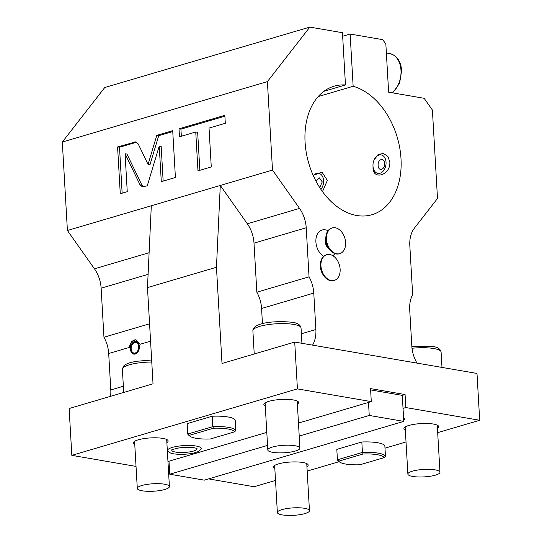 <?xml version="1.0" encoding="UTF-8"?>
<svg xmlns="http://www.w3.org/2000/svg" width="542" height="542" viewBox="0 0 542 542"><rect width="100%" height="100%" fill="white"/><g stroke="black" fill="none" stroke-linecap="round" stroke-linejoin="round"><path stroke-width="0.81" d="M294.719 342.063L297.423 388.892L371.29 401.608L370.538 388.6L405.07 394.549L405.822 407.557L479.69 420.274L476.994 373.445L294.719 342.063L222.01 363.486L216.461 267.267L220.289 185.452L67.411 230.492L62.31 142.031L104.755 87.519L309.841 27.1L342.456 32.716L345.471 84.959A66.984 46.111 -106.4 0 0 334.116 86.198A66.984 46.111 -106.4 0 0 308.811 163.488A66.984 46.111 -106.4 0 0 371.975 214.713A66.984 46.111 -106.4 0 0 400.186 150.662A66.984 46.111 -106.4 0 0 353.147 86.28L350.132 34.038L382.747 39.654L385.85 44.051L388.628 92.181L424.122 98.292L432.394 110.019L437.496 198.48L414.379 228.168A26.795 18.442 -106.4 0 0 409.82 245.601L412.652 294.658A26.795 18.442 -106.4 0 0 409.711 309.611L411.812 346.033A26.795 18.442 -106.4 0 0 417.015 363.12M301.372 333.791L315.878 329.516L313.777 293.093L261.576 308.473A26.795 18.442 73.6 0 0 256.84 292.206L254.008 243.141A26.795 18.442 73.6 0 0 247.328 223.778L220.289 185.452L272.497 170.073L267.396 81.612L309.841 27.1M272.497 170.073L299.536 208.399A26.795 18.442 -106.4 0 1 306.216 227.762L309.042 276.827A26.795 18.442 -106.4 0 1 313.777 293.093M315.878 329.516A26.795 18.442 -106.4 0 1 312.565 345.132M326.751 254.686A13.394 9.221 -106.4 0 1 340.132 269.191A13.394 9.221 73.6 0 1 334.326 280.39A13.394 9.221 73.6 0 1 320.945 265.885A13.394 9.221 -106.4 0 1 326.751 254.686L326.189 254.855A13.394 9.221 -106.4 0 0 320.383 266.054A13.394 9.221 73.6 0 0 320.39 266.122A13.394 9.221 73.6 0 0 322.775 274.232L322.226 273.249A9.912 6.822 -106.4 0 1 320.457 267.247A9.912 6.822 -106.4 0 1 320.457 267.199M328.018 230.75A16.077 16.077 0 0 0 327.226 230.391A14.288 9.837 73.6 0 0 315.898 241.942A14.288 9.837 73.6 0 0 323.635 256.298M332.978 255.797A14.288 9.837 73.6 0 0 334.265 254.293A16.077 16.077 0 0 0 334.739 253.561M262.457 323.709L261.576 308.473M267.396 81.612L62.31 142.031M117.58 146.916L120.277 193.751L127.255 191.692L125.073 153.752L140.012 184.836L142.458 186.909L147.282 185.791L159.233 146.049L161.292 181.665L175.412 177.505L172.708 130.676L156.794 135.364L148.054 164.409L138.21 143.942L135.764 141.862L117.58 146.916L119.497 147.248L122.146 193.196M195.743 132.004L179.47 136.794L179.009 128.82L224.842 115.317L225.303 123.291L209.036 128.088L211.272 166.943L197.979 170.859L195.743 132.004L197.661 132.329L199.849 170.303M216.461 267.267L147.478 287.592L151.306 205.777M297.423 388.892L71.829 455.355L69.125 408.526L153.027 383.804L147.478 287.592M267.552 445.402L169.748 474.216L169.002 461.208L167.959 461.513M136.035 466.411L71.829 455.355M371.29 401.608L368.492 402.435L369.244 415.443L299.218 436.073M169.002 461.208L266.8 432.394M298.466 423.065L368.492 402.435M297.375 404.142A17.419 4.051 176.7 0 0 298.622 402.51A17.419 4.051 176.7 0 0 293.358 399.942A17.419 4.051 176.7 0 0 274.36 400.159A17.419 4.051 176.7 0 0 263.852 404.515A17.419 4.051 176.7 0 0 265.275 405.992M166.868 442.59A17.419 4.051 176.7 0 0 168.115 440.958A17.419 4.051 176.7 0 0 162.844 438.39A17.419 4.051 176.7 0 0 143.854 438.607A17.419 4.051 176.7 0 0 133.339 442.963A17.419 4.051 176.7 0 0 134.768 444.44M167.708 450.951A16.897 3.929 -3.3 0 1 176.794 446.405A16.897 3.929 -3.3 0 1 196.17 446.039A16.897 3.929 -3.3 0 1 201.177 449.02L198.304 451.54C194.957 452.827 191.997 453.579 189.415 453.796C183.562 454.528 178.318 454.535 173.664 453.81C171.672 453.796 169.687 452.841 167.708 450.951M212.179 416.242A24.112 5.61 -3.3 0 1 235.208 420.206L235.804 430.612A24.112 5.61 176.7 0 0 212.782 426.649L212.179 416.242L187.166 423.614L187.769 434.02A24.112 5.61 176.7 0 0 188.487 435.002L189.856 436.154A22.778 5.298 176.7 0 0 210.33 438.993L234.496 431.872A22.778 5.298 176.7 0 0 213.392 428.241L189.226 435.362A22.778 5.298 176.7 0 0 189.856 436.154M169.748 474.216L204.287 480.158L403.776 421.385L402.279 395.369L405.07 394.549M370.613 389.922L402.279 395.369M369.244 415.443L403.776 421.385M405.822 407.557L403.024 408.377M479.69 420.274L437.692 432.645M406.019 441.974L384.983 448.173M339.204 461.662L307.185 471.093M275.512 480.429L254.096 486.736L208.568 478.898M437.435 428.255A17.419 4.051 176.7 0 0 438.688 426.622A17.419 4.051 176.7 0 0 433.417 424.054A17.419 4.051 176.7 0 0 414.42 424.271A17.419 4.051 176.7 0 0 403.912 428.627A17.419 4.051 176.7 0 0 405.335 430.104M306.928 466.703A17.419 4.051 176.7 0 0 308.174 465.07A17.419 4.051 176.7 0 0 302.91 462.502A17.419 4.051 176.7 0 0 283.913 462.726A17.419 4.051 176.7 0 0 273.398 467.075A17.419 4.051 176.7 0 0 274.828 468.552M403.58 417.943A16.897 3.929 -3.3 0 1 404.379 419.61L403.729 420.572M361.832 442.008A24.112 5.61 -3.3 0 1 384.861 445.971L385.457 456.378A24.112 5.61 176.7 0 0 362.435 452.414L361.832 442.008L336.819 449.379L337.422 459.785A24.112 5.61 176.7 0 0 338.14 460.768L339.509 461.919A22.778 5.298 176.7 0 0 359.983 464.758L384.149 457.638A22.778 5.298 176.7 0 0 363.045 454.006L338.879 461.127A22.778 5.298 176.7 0 0 339.509 461.919M350.132 34.038L342.659 36.239M318.168 96.584L353.147 86.28M323.899 91.313L345.471 84.959M322.476 191.583L327.368 180.411L322.002 172.153L313.195 175.405M389.827 162.011L387.909 156.455L383.35 153.427L378.099 154.538L374.027 160.107A9.377 6.443 99.8 0 1 381.128 154.91A9.377 6.443 99.8 0 1 386.039 162.227A9.377 6.443 -80.2 0 1 380.057 173.25A9.377 6.443 -80.2 0 1 372.998 166.123L373.045 166.95C372.178 180.865 390.863 175.357 389.827 162.011M67.411 230.492L94.45 268.818L149.111 252.714M110.561 396.317A26.795 18.442 73.6 0 0 110.798 389.942L108.698 353.513A26.795 18.442 73.6 0 0 103.956 337.246L101.13 288.181A26.795 18.442 73.6 0 0 94.45 268.818M108.698 353.513L129.382 347.422A8.035 5.522 99.8 0 1 136.069 339.827M130.439 349.095A6.423 4.417 -80.2 0 0 135.27 354.014A6.423 4.417 -80.2 0 0 139.382 346.46A6.423 4.417 -80.2 0 0 134.552 341.535A6.423 4.417 -80.2 0 0 130.439 349.095M129.382 347.422L131.516 341.623L135.852 339.78L140.215 344.231L150.568 341.182M103.956 337.246L149.565 323.804M135.005 353.242A5.664 3.896 -80.2 0 0 138.007 350.179A5.664 3.896 -80.2 0 0 138.63 346.575A5.664 3.896 -80.2 0 0 138.63 346.548A5.664 3.896 -80.2 0 0 134.369 342.239A5.664 3.896 -80.2 0 0 130.744 348.899A5.664 3.896 -80.2 0 0 135.005 353.242M138.637 346.595A5.359 3.679 -80.2 0 0 134.612 342.571A5.359 3.679 -80.2 0 0 131.178 348.872A5.359 3.679 -80.2 0 0 135.209 352.978A5.359 3.679 -80.2 0 0 138.027 350.132M313.31 175.662A9.377 6.443 99.8 0 1 319.848 173.691A9.377 6.443 99.8 0 1 323.588 180.628A9.377 6.443 -80.2 0 1 320.898 189.327M315.979 181.136L319.401 177.851L322.273 181.909L319.712 187.525M372.998 166.123A9.377 6.443 -80.2 0 1 372.991 166.069A9.377 6.443 99.8 0 1 374.027 160.107M384.732 163.508C385.003 169.883 378.302 171.855 378.14 165.452C377.564 159.03 384.264 157.051 384.732 163.508M412.74 476.452A16.077 3.74 176.7 0 0 430.273 476.249A16.077 3.74 176.7 0 0 439.975 472.231A16.077 3.74 176.7 0 0 435.111 469.86A16.077 3.74 -3.3 0 0 417.577 470.063A16.077 3.74 -3.3 0 0 407.875 474.081A16.077 3.74 -3.3 0 0 412.74 476.452M282.226 514.9A16.077 3.74 176.7 0 0 299.76 514.697A16.077 3.74 176.7 0 0 309.462 510.679A16.077 3.74 176.7 0 0 304.604 508.308A16.077 3.74 -3.3 0 0 287.064 508.511A16.077 3.74 -3.3 0 0 277.362 512.529A16.077 3.74 -3.3 0 0 282.226 514.9M363.045 454.006L362.435 452.414L337.422 459.785L338.879 461.127M385.457 456.378L384.149 457.638M272.673 452.333A16.077 3.74 176.7 0 0 290.207 452.136A16.077 3.74 176.7 0 0 299.916 448.112A16.077 3.74 176.7 0 0 295.051 445.748A16.077 3.74 -3.3 0 0 277.518 445.944A16.077 3.74 -3.3 0 0 267.809 449.968A16.077 3.74 -3.3 0 0 272.673 452.333M142.167 490.788A16.077 3.74 176.7 0 0 159.7 490.585A16.077 3.74 176.7 0 0 169.402 486.567A16.077 3.74 176.7 0 0 164.538 484.196A16.077 3.74 -3.3 0 0 147.004 484.399A16.077 3.74 -3.3 0 0 137.302 488.417A16.077 3.74 -3.3 0 0 142.167 490.788M197.003 448.552A12.662 2.947 -3.3 0 1 189.842 451.865A12.662 2.947 -3.3 0 1 175.601 452.096A12.662 2.947 -3.3 0 1 171.794 450.009M213.392 428.241L212.782 426.649L187.769 434.02L189.226 435.362M235.804 430.612L234.496 431.872M136.692 142.2L119.497 147.248M148.054 164.409L149.971 164.741L158.711 135.696L156.794 135.364M172.762 131.557L158.711 135.696M159.233 146.049L161.157 146.374L163.156 181.116M125.073 153.752L126.991 154.084L141.929 185.168L143.447 186.902M224.896 116.198L180.926 129.152L181.34 136.245M179.009 128.82L180.926 129.152M309.042 276.827L256.84 292.206M322.775 274.232A13.394 9.221 73.6 0 0 333.764 280.553L334.326 280.39M329.272 249.09A7.784 5.359 -106.4 0 1 325.85 237.477M332.226 227.938A13.394 9.221 -106.4 0 1 345.606 242.443A13.394 9.221 73.6 0 1 339.8 253.642A13.394 9.221 73.6 0 1 326.42 239.137A13.394 9.221 -106.4 0 1 332.226 227.938L331.663 228.107A13.394 9.221 -106.4 0 0 325.857 239.307A13.394 9.221 73.6 0 0 325.864 239.374A13.394 9.221 73.6 0 0 328.249 247.484L327.192 245.594A6.7 4.614 -106.4 0 1 325.999 241.542A6.7 4.614 -106.4 0 1 325.993 241.502M328.249 247.484A13.394 9.221 73.6 0 0 339.238 253.805L339.8 253.642M412.008 348.255A24.112 5.61 -3.3 0 1 433.803 348.533A24.112 5.61 -3.3 0 1 441.1 352.09L441.981 367.415M254.225 353.994L252.884 330.749A24.112 5.61 -3.3 0 1 267.443 324.719A24.112 5.61 -3.3 0 1 293.744 324.421A24.112 5.61 -3.3 0 1 301.04 327.971L301.921 343.303M299.536 208.399L247.328 223.778M306.216 227.762L254.008 243.141M101.13 288.181L148.095 274.347M110.798 389.942L123.359 386.236M123.718 392.442L122.377 369.197A24.112 5.61 -3.3 0 1 151.767 362.042M386.365 52.987L389.705 53.563A21.436 14.729 99.8 0 1 400.985 70.291A21.436 14.729 99.8 0 1 392.225 92.804M134.45 141.95L136.367 142.282M140.012 184.836L141.929 185.168M252.884 330.749C252.938 321.995 278.256 320.579 292.334 322.327C297.463 322.883 300.363 324.766 301.04 327.971M122.377 369.197L123.522 366.121L125.947 364.312L129.572 362.835L135.656 361.365L151.652 360.003M389.705 53.563C396.852 55.46 400.836 61.151 401.663 70.623L399.596 83.272L392.699 92.885M437.258 425.145L439.975 472.231M405.159 426.994L407.875 474.081M306.752 463.593L309.462 510.679M274.652 465.442L277.362 512.529M401.839 421.961L394.698 424.061M297.199 401.033L299.916 448.112M265.099 402.882L267.809 449.968M166.692 439.481L169.402 486.567M134.585 441.33L137.302 488.417M171.848 449.86L171.712 450.077C170.811 449.975 173.135 449.277 178.691 447.977C184.497 447.136 189.68 447.062 194.232 447.753L196.936 448.41M320.457 267.247L320.39 266.122M325.999 241.542L325.864 239.374M411.825 346.223L432.394 346.44C437.523 347.002 440.422 348.885 441.1 352.09"/></g></svg>
